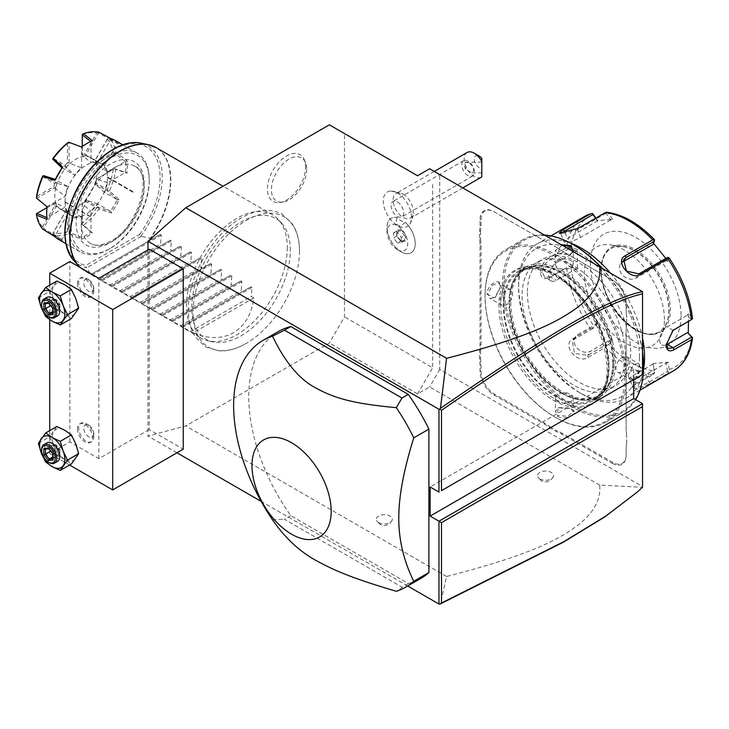 <?xml version="1.0" encoding="UTF-8"?>
<svg xmlns="http://www.w3.org/2000/svg" width="729" height="729" viewBox="0 0 729 729"><rect width="100%" height="100%" fill="white"/><g stroke="black" fill="none" stroke-linecap="round" stroke-linejoin="round"><path stroke-width="0.55" stroke-dasharray="3.65 2.73" d="M329.371 124.832L344.489 133.562L344.489 316.833L329.371 343.013L185.767 425.927L147.978 436.051L147.978 249.919M299.482 251.177A75.315 43.485 -60 0 1 244.434 344.416A75.315 43.485 -60 0 1 192.975 312.668A75.315 43.485 -60 0 1 245.336 220.96A75.315 43.485 -60 0 1 299.455 249.118A75.315 43.485 -60 0 1 299.482 251.177M305.633 167.005A27 15.591 120 0 0 304.376 159.87A27 15.591 120 0 0 283.08 158.348A27 15.591 120 0 0 267.452 189.048A27 15.591 120 0 0 279.726 202.553A27 15.591 120 0 0 305.633 167.005M407.693 585.998L261.182 501.415M176.992 452.809L147.978 436.051M149.235 249.19L149.235 429.563L183.243 449.201M278.268 331.595A142.519 82.286 -120 0 0 290.78 515.64L408.276 583.482A142.519 82.286 -120 0 0 420.788 578.443M429.645 168.754L439.724 174.577L439.724 369.485L642.531 486.58L642.459 487.282L599.657 485.104C601.042 498.928 594.29 511.913 579.4 524.06C561.658 537.391 537.191 553.211 446.558 576.493L440.471 603.867M446.558 576.493L185.767 425.927M599.657 485.104L429.645 386.944L417.553 393.924L329.371 343.013M378.624 522.584A8.019 4.629 0 0 0 386.416 523.768A8.019 4.629 0 0 0 392.065 520.442A8.019 4.629 0 0 0 389.96 516.032A8.019 4.629 0 0 0 380.328 515.285A8.019 4.629 0 0 0 376.519 520.442A8.019 4.629 0 0 0 378.624 522.584M539.861 478.944A8.019 4.629 0 0 0 547.661 480.138A8.019 4.629 0 0 0 553.302 476.812A8.019 4.629 0 0 0 551.206 472.401A8.019 4.629 0 0 0 541.574 471.645A8.019 4.629 0 0 0 537.765 476.812A8.019 4.629 0 0 0 539.861 478.944M417.553 393.924L432.661 367.744L344.489 316.833M417.553 175.744L344.489 133.562M432.661 184.464L432.661 367.744M397.396 249.664L397.396 249.664A14.644 8.456 60 0 1 387.035 231.731A14.644 8.456 60 0 1 397.396 225.744A14.644 8.456 60 0 1 407.748 243.686A14.644 8.456 60 0 1 397.396 249.664L401.15 251.833A19.956 11.518 60 0 1 387.035 227.393A19.956 11.518 60 0 1 391.172 218.263A19.956 11.518 60 0 1 396.941 217.561L397.004 217.552A16.922 9.769 60 0 0 401.169 220.832A16.922 9.769 60 0 0 405.342 222.372L405.351 222.409C401.788 225.434 399.273 226.309 397.797 225.051C396.047 224.395 395.765 221.898 396.941 217.561M397.396 192.921A19.938 11.509 60 0 1 409.707 224.222A19.938 11.509 60 0 1 397.396 225.471A19.938 11.509 60 0 1 383.755 205.405A19.938 11.509 60 0 1 390.534 191.016A19.938 11.509 60 0 1 397.396 192.921M439.724 369.485L429.645 386.944M633.711 379.672L633.711 369.485L642.531 374.578L642.531 293.149M642.531 292.402L642.531 291.664L439.724 174.577M642.531 486.58L642.531 403.666M626.156 448.882L626.156 449.456A36.696 21.187 60 0 1 626.658 443.87L626.658 443.232A37.407 21.597 -120 0 0 626.156 448.882L626.156 454.723A18.881 10.899 60 0 1 612.797 462.432L612.296 463.307L561.886 434.202A36.696 21.187 60 0 0 556.792 431.841L549.384 427.568A36.696 21.187 60 0 0 544.299 424.05L493.888 394.945A19.592 11.318 -120 0 1 480.028 370.943L480.028 365.092A36.696 21.187 60 0 0 479.527 358.932L479.527 350.376A36.696 21.187 60 0 0 480.028 344.79L480.028 245.819A36.696 21.187 60 0 0 479.527 239.65L479.527 231.102A36.696 21.187 60 0 0 480.028 225.516L480.028 219.666A19.592 11.318 -120 0 1 493.888 211.665L544.299 240.77A36.696 21.187 60 0 0 549.384 243.131L556.792 247.404A36.696 21.187 60 0 0 561.886 250.922L612.797 280.319A18.881 10.899 60 0 1 626.156 303.446L626.156 309.296A37.407 21.597 -120 0 0 626.658 315.52L626.658 316.049A36.696 21.187 60 0 1 626.156 309.88L626.156 304.029A19.592 11.318 -120 0 0 612.296 280.027L562.387 251.213A37.407 21.597 -120 0 1 557.248 247.669L556.792 247.404M612.296 463.307A19.592 11.318 -120 0 0 626.156 455.306L626.156 449.456M626.658 443.87L626.658 435.322A36.696 21.187 60 0 1 626.156 429.153L626.156 330.182A36.696 21.187 60 0 1 626.658 324.596L626.658 316.049M633.711 369.485L430.146 487.018M636.709 492.604L642.459 487.282M612.797 462.432L562.387 433.327A37.407 21.597 -120 0 0 557.248 430.948L556.792 431.841M626.658 443.232L626.658 435.322M626.658 324.596L626.658 323.958A37.407 21.597 -120 0 0 626.156 329.599L626.156 428.57A37.407 21.597 -120 0 0 626.658 434.794M626.156 428.57L626.156 429.153M626.156 329.599L626.156 330.182M626.658 323.958L626.658 315.52M626.156 309.296L626.156 309.88M626.156 303.446L626.156 304.029L626.156 303.446M557.248 247.669L549.384 243.131M479.527 231.102L480.529 231.157A37.407 21.597 -120 0 0 481.04 225.516L481.04 219.666A18.881 10.899 60 0 1 494.39 211.957L544.8 241.062A37.407 21.597 -120 0 0 549.939 243.45M480.529 231.157L480.529 239.595L479.527 239.65M479.527 350.376L480.529 350.43A37.407 21.597 -120 0 0 481.04 344.79L481.04 245.819A37.407 21.597 -120 0 0 480.529 239.595M480.529 350.43L480.529 358.868L479.527 358.932M549.384 427.568L549.939 426.729A37.407 21.597 -120 0 0 544.8 423.175L494.39 394.07A18.881 10.899 60 0 1 481.04 370.943L481.04 365.092A37.407 21.597 -120 0 0 480.529 358.868M549.939 426.729L557.248 430.948M561.157 393.049A73.757 42.583 -120 0 0 598.026 396.704A73.757 42.583 -120 0 0 609.335 337.609A73.757 42.583 -120 0 0 561.157 272.61A73.757 42.583 -120 0 0 524.279 268.965A73.757 42.583 -120 0 0 512.97 328.059A73.757 42.583 -120 0 0 561.157 393.049M612.797 362.65A73.037 42.173 -120 0 0 580.922 289.149A73.037 42.173 -120 0 0 524.634 269.575A73.037 42.173 -120 0 0 509.507 303.018A73.037 42.173 -120 0 0 541.392 376.519A73.037 42.173 -120 0 0 597.671 396.084A73.037 42.173 -120 0 0 612.797 362.65M510.765 302.289A73.037 42.173 -120 0 0 542.649 375.79A73.037 42.173 -120 0 0 598.937 395.364A73.037 42.173 -120 0 0 614.064 361.921A73.037 42.173 -120 0 0 582.179 288.42A73.037 42.173 -120 0 0 525.891 268.855A73.037 42.173 -120 0 0 510.765 302.289M524.998 267.306A74.823 43.202 -120 0 1 562.414 271.015A74.823 43.202 60 0 1 611.294 336.944A74.823 43.202 60 0 1 599.821 396.904A74.823 43.202 60 0 1 562.414 393.195A74.823 43.202 -120 0 1 513.535 327.266A74.823 43.202 -120 0 1 524.998 267.306L518.702 270.942A74.823 43.202 60 0 1 556.118 274.651L556.118 274.651A74.823 43.202 60 0 1 609.025 366.286A74.823 43.202 60 0 1 593.524 400.54A74.823 43.202 60 0 1 556.118 396.831A74.823 43.202 60 0 1 507.238 330.902A74.823 43.202 60 0 1 518.702 270.942M554.851 273.922L556.118 274.651L554.86 273.922A76.6 44.223 60 0 1 554.86 273.922A76.6 44.223 60 0 1 609.025 367.744A76.6 44.223 60 0 1 554.851 399.018A76.6 44.223 60 0 1 500.686 305.196A76.6 44.223 60 0 1 554.851 273.922M624.644 376.756A98.697 56.98 60 0 1 554.851 417.052A98.697 56.98 60 0 1 485.067 296.174L485.067 296.174A98.697 56.98 60 0 1 554.851 255.888A98.697 56.98 60 0 1 624.644 376.756M626.156 376.756A99.764 57.6 60 0 1 605.489 422.428A99.764 57.6 60 0 1 555.607 417.489A99.764 57.6 60 0 1 485.067 295.309L485.067 296.174L485.067 295.309A99.764 57.6 60 0 1 505.726 249.637A99.764 57.6 60 0 1 582.608 276.364A99.764 57.6 60 0 1 626.156 376.756M486.954 294.215L494.745 297.979L500.559 286.36C501.324 276.127 486.926 284.438 486.954 294.215L487.965 294.215L489.979 298.389L495.191 297.66L500.559 286.944L498.882 282.961L492.139 285.413L487.965 294.215M633.711 379.873L628.043 375.672L633.865 364.053L641.648 367.817L636.326 378.16M635.606 399.674A99.764 57.6 60 0 1 622.876 412.395A99.764 57.6 60 0 1 546.003 385.668A99.764 57.6 60 0 1 502.454 285.267A99.764 57.6 60 0 1 523.112 239.595A99.764 57.6 60 0 1 544.417 235.02M557.503 416.396C565.968 421.316 580.339 412.997 571.108 408.541L558.132 407.775L557.503 416.396L558.004 415.521L567.718 416.314L573.213 411.694L570.607 408.249L558.633 407.538L555.398 411.694L558.004 415.521M601.571 268.017A99.764 57.6 60 0 1 642.531 352.426M628.043 375.672L633.41 364.372L638.631 363.643L640.636 367.817L636.472 376.62L629.719 379.071L628.043 375.663M573.413 251.76L570.47 254.257L557.503 253.492L561.029 244.616M643.534 365.849A98.697 56.98 60 0 1 573.75 406.144A98.697 56.98 60 0 1 503.967 285.267A98.697 56.98 60 0 1 573.75 244.98M602.163 268.363A98.697 56.98 60 0 1 642.531 351.624M625.4 355.378A73.037 42.173 -120 0 0 593.515 281.877A73.037 42.173 -120 0 0 537.227 262.303A73.037 42.173 -120 0 0 522.101 295.746A73.037 42.173 -120 0 0 553.985 369.248A73.037 42.173 -120 0 0 610.273 388.812A73.037 42.173 -120 0 0 625.4 355.378M527.395 292.684A73.037 42.173 -120 0 0 559.28 366.195A73.037 42.173 -120 0 0 615.558 385.759A73.037 42.173 -120 0 0 630.685 352.326A73.037 42.173 -120 0 0 598.81 278.815A73.037 42.173 -120 0 0 542.522 259.251A73.037 42.173 -120 0 0 527.395 292.684M639.506 357.41A85.512 49.372 60 0 1 579.045 392.32A85.512 49.372 60 0 1 518.574 287.6L518.574 287.6A85.512 49.372 60 0 1 579.045 252.69A85.512 49.372 60 0 1 639.506 357.41M643.47 370.159A89.075 51.431 60 0 1 626.093 398.189A89.075 51.431 60 0 1 581.56 393.778A89.075 51.431 60 0 1 518.574 284.684L518.574 287.6L518.574 284.684A89.075 51.431 60 0 1 537.027 243.914A89.075 51.431 60 0 1 569.996 242.885M584.53 216.486A89.075 51.431 -120 0 0 566.688 247.559L549.411 257.528C544.044 260.964 540.991 265.848 540.244 272.181C540.982 278.113 544.044 279.936 549.411 277.631L566.688 267.661A89.075 51.431 -120 0 0 590.335 328.615L573.067 338.593C561.139 344.753 577.414 364.874 588.139 357.347L605.416 347.378A89.075 51.431 -120 0 0 652.719 374.688L635.442 384.657L631.97 387.673L637.456 389.177L650.523 383.308L667.8 373.339A89.075 51.431 -120 0 0 673.605 370.76M692.012 337.09A86.432 49.9 60 0 1 669.204 369.53L667.8 373.339M666.224 344.288L672.594 330.674M610.519 273.193A89.075 51.431 60 0 1 642.531 338.001M566.688 247.559L570.989 247.35A86.432 49.9 60 0 1 593.798 214.909M590.335 328.615L592.686 327.959L593.798 325.991A86.432 49.9 60 0 1 570.989 267.215L577.423 269.375L577.423 249.5L576.384 251.314L568.848 248.789L568.784 247.587M568.848 248.789L550.413 259.433C545.638 262.467 542.923 266.714 542.258 272.181L544.773 277.239L550.413 276.883L566.688 267.661M570.989 267.215L568.784 266.358M652.719 374.688L654.569 373.075L654.305 370.861A86.432 49.9 60 0 1 608.697 344.525L612.588 340.142L597.68 321.598L597.552 323.321L592.996 328.469L592.686 327.959M592.996 328.469L574.552 339.113L572.32 341.163L574.534 353.41L587.647 355.406L606.081 344.762L606.765 345.473L605.416 347.378M608.697 344.525L606.765 345.473M669.204 369.53L668.019 362.204L653.111 363.534L654.569 373.075M654.378 372.637L635.934 383.281L632.863 385.969L632.708 387.063L638.95 386.935L649.029 382.114L667.463 371.471L668.648 371.817M668.019 362.204L646.049 374.442A10.689 2.26 -21.2 0 1 635.724 378.652A10.689 2.26 -21.2 0 1 629.537 378.889L632.708 387.063M667.463 371.471L666.069 362.887M681.077 315.958A64.134 37.024 60 0 1 635.724 342.147A64.134 37.024 60 0 1 590.381 263.597A64.134 37.024 60 0 1 635.724 237.417A64.134 37.024 60 0 1 681.077 315.958M597.68 321.598L593.798 325.991M653.111 363.534L654.305 370.861M666.26 344.808A10.689 6.169 -60 0 1 661.877 344.853A10.689 6.169 -60 0 1 660.237 336.288A10.689 6.169 -60 0 1 667.217 326.865L687.237 315.311L691.611 319.666M668.648 257.437L669.204 258.44A86.432 49.9 60 0 1 692.012 317.215L692.55 319.038M692.012 317.215L688.276 313.506L687.237 315.311M606.492 212.23L608.697 213.579A86.432 49.9 60 0 1 654.305 239.905L654.569 239.923M595.912 218.053L597.68 220.677L612.588 219.347L610.638 220.03L606.081 213.269L606.765 212.33M606.081 213.269L577.568 229.726L561.075 233.854L561.038 233.244M597.68 220.677L567.454 238.574A10.689 2.26 158.8 0 0 564.036 241.855L560.865 233.681M595.566 218.253L597.552 221.197M577.423 249.5L570.989 247.35M688.276 313.506L688.449 321.489M665.814 258.385L668.019 261.283L669.204 258.44M654.305 239.905L653.111 242.739L653.512 243.204M612.588 219.347L608.697 213.579M576.384 251.314L556.364 262.868A10.689 6.169 120 0 0 549.384 272.291A10.689 6.169 120 0 0 551.024 280.856A10.689 6.169 120 0 0 556.364 280.328L576.384 268.764L568.848 266.24M577.423 269.375L576.384 268.764M668.876 309.916A48.096 27.775 60 0 1 666.634 322.637A48.096 27.775 60 0 1 658.916 331.932A48.096 27.775 60 0 1 621.846 319.047A48.096 27.775 60 0 1 600.851 270.641A48.096 27.775 60 0 1 610.811 248.625A48.096 27.775 60 0 1 622.73 246.584A48.096 27.775 60 0 1 668.876 309.916M664.447 319.448A56.652 32.705 -120 0 0 610.1 244.862A56.652 32.705 -120 0 0 584.33 273.193A56.652 32.705 -120 0 0 617.126 337.618A56.652 32.705 -120 0 0 661.814 334.438A56.652 32.705 -120 0 0 664.447 319.448M668.019 261.283L666.069 260.754L667.463 257.428M666.069 260.754L635.97 278.132A10.689 8.429 -144.9 0 1 623.131 275.708A10.689 8.429 -144.9 0 1 620.68 263.843A10.689 8.429 -144.9 0 1 622.684 261.957M653.111 242.739L652.974 244.47M610.638 220.03L580.548 237.399A10.689 2.26 158.8 0 1 570.224 241.618A10.689 2.26 158.8 0 1 564.036 241.855M597.552 323.321L577.532 334.884A10.689 8.429 35.1 0 0 575.336 336.88A10.689 8.429 35.1 0 0 577.778 348.744A10.689 8.429 35.1 0 0 590.627 351.168L610.638 339.614L606.081 344.762M612.588 340.142L610.638 339.614M652.974 364.053L632.963 375.608A10.689 2.26 -21.2 0 0 629.537 378.889M626.703 356.754A8.903 5.139 120 0 1 628.544 360.837A8.903 5.139 -60 0 1 624.662 369.794A8.903 5.139 -60 0 1 617.791 372.182A8.903 5.139 -60 0 1 615.95 368.109A8.903 5.139 120 0 1 619.841 359.142A8.903 5.139 120 0 1 626.703 356.754L638.631 363.643M573.003 251.523L569.969 254.485L558.013 253.783L555.398 250.329L562.378 245.391M557.503 253.492L558.013 253.783L557.503 253.482M555.398 264.108A8.903 5.139 180 0 0 558.004 267.743A8.903 5.139 0 0 0 567.709 268.855A8.903 5.139 0 0 0 573.213 264.108A8.903 5.139 0 0 0 570.597 260.472A8.903 5.139 180 0 0 560.893 259.351A8.903 5.139 180 0 0 555.398 264.108L555.398 250.329M501.907 305.278A8.903 5.139 120 0 1 500.058 301.195A8.903 5.139 -60 0 1 503.949 292.229A8.903 5.139 -60 0 1 510.81 289.85A8.903 5.139 -60 0 1 512.651 293.924A8.903 5.139 120 0 1 508.769 302.89A8.903 5.139 120 0 1 501.907 305.278L489.979 298.389M573.213 397.925A8.903 5.139 180 0 0 570.597 394.289A8.903 5.139 0 0 0 560.893 393.177A8.903 5.139 0 0 0 555.398 397.925A8.903 5.139 0 0 0 558.004 401.561A8.903 5.139 180 0 0 567.709 402.672A8.903 5.139 180 0 0 573.213 397.925L573.213 411.694M401.15 251.833A19.956 11.518 -120 0 0 411.12 252.817A19.956 11.518 -120 0 0 405.351 222.409M403.201 194.206A14.252 8.229 60 0 1 404.467 195.035A14.252 8.229 60 0 1 413.197 210.152A14.252 8.229 60 0 1 410.327 218.19A14.252 8.229 60 0 1 403.201 217.479A14.252 8.229 -120 0 1 393.888 204.922A14.252 8.229 -120 0 1 396.075 193.504A14.252 8.229 -120 0 1 403.201 194.206M405.342 222.372A19.956 11.518 60 0 1 411.147 252.799A19.956 11.518 60 0 1 391.2 241.281A19.956 11.518 60 0 1 391.2 218.244A19.956 11.518 60 0 1 397.004 217.552M405.606 241.035L401.169 241.436L396.74 235.923L396.74 230.009L396.74 231.038L400.613 230.692L404.477 235.503L404.477 240.661L400.613 241.007L396.74 236.196L396.74 230.009L401.169 229.617L400.613 230.692L397.396 232.551L401.26 237.362L405.606 235.13L405.606 241.035L400.804 240.944M396.74 235.923L393.523 238.055L393.523 232.888L397.396 232.551M401.169 241.436L400.613 241.007L401.169 241.436L400.613 241.007L397.396 242.866L393.523 238.055M401.26 237.362L401.26 242.52L397.396 242.866M393.523 232.888L396.74 231.038M401.26 242.52L404.477 240.661M467.107 152.489A14.252 8.229 -120 0 0 464.929 163.907A14.252 8.229 -120 0 0 474.233 176.473A14.252 8.229 -120 0 0 481.359 177.174M481.796 158.339L481.796 168.417A7.126 4.11 60 0 1 474.406 160.617A7.126 4.11 60 0 1 479.272 156.106M481.796 168.417L481.796 176.892M481.796 170.577L481.796 162.148L481.796 170.577M469.531 163.187C472.447 165.638 473.832 168.098 473.704 170.577L472.091 172.837L465.758 169.702C464.045 166.157 464.045 163.651 465.758 162.166L469.531 163.187M481.796 162.148L465.758 162.148L465.758 169.702M468.082 175.662A8.903 5.139 60 0 1 462.259 167.807A8.903 5.139 60 0 1 463.626 160.672A8.903 5.139 60 0 1 468.082 161.109A8.903 5.139 60 0 1 473.896 168.964A8.903 5.139 60 0 1 472.529 176.099A8.903 5.139 60 0 1 468.082 175.662M397.396 201.924A8.903 5.139 60 0 1 403.21 209.77A8.903 5.139 60 0 1 401.843 216.905A8.903 5.139 60 0 1 397.396 216.467A8.903 5.139 60 0 1 391.573 208.622A8.903 5.139 60 0 1 392.94 201.477A8.903 5.139 60 0 1 397.396 201.924M69.592 465.029L49.718 453.566L69.875 441.929L98.843 458.65L149.235 429.563M98.843 458.65L98.843 278.287M69.875 441.929L69.875 261.556M77.429 283.381A10.689 6.169 -120 0 0 82.095 294.133A10.689 6.169 -120 0 0 90.332 296.995A10.689 6.169 -120 0 0 92.547 292.101A10.689 6.169 -120 0 0 87.881 281.348A10.689 6.169 -120 0 0 79.643 278.487A10.689 6.169 -120 0 0 77.429 283.381M77.429 428.834A10.689 6.169 -120 0 0 82.095 439.587A10.689 6.169 -120 0 0 90.332 442.457A10.689 6.169 -120 0 0 92.547 437.564A10.689 6.169 -120 0 0 87.881 426.802A10.689 6.169 -120 0 0 79.643 423.941A10.689 6.169 -120 0 0 77.429 428.834M49.718 453.566L49.718 430.62M49.718 319.63L49.718 285.157M75.743 298.407A17.815 10.288 -120 0 0 64.835 284.829A17.815 10.288 -120 0 0 53.928 285.804A17.815 10.288 -120 0 0 53.928 300.348A17.815 10.288 -120 0 0 64.835 313.926A17.815 10.288 -120 0 0 75.743 312.951A17.815 10.288 -120 0 0 75.743 298.407M75.743 443.861A17.815 10.288 -120 0 0 64.835 430.292A17.815 10.288 -120 0 0 53.928 431.267A17.815 10.288 -120 0 0 53.928 445.811A17.815 10.288 -120 0 0 64.835 459.379A17.815 10.288 -120 0 0 75.743 458.404A17.815 10.288 -120 0 0 75.743 443.861M56.853 281.039L49.581 291.39L53.928 300.348L56.853 310.135L64.835 313.926L71.396 318.527M45.672 316.586L56.853 310.135M38.4 297.842L49.581 291.39M57.582 315.903A10.689 6.169 60 0 1 49.344 313.042A10.689 6.169 60 0 1 44.679 302.289A10.689 6.169 60 0 1 46.893 297.396M49.217 317.124A10.689 6.169 60 0 1 41.653 304.029M53.099 314.609L53.099 308.039L49.235 303.228L45.362 303.638M53.099 308.422L59.887 304.121L56.015 299.309L59.887 304.121L57.527 303.592L56.015 299.309L49.235 303.228L48.46 302.644L49.235 303.228M45.052 303.665L52.151 299.655L57.527 303.592L59.887 309.278L52.78 313.224M59.887 304.121L59.887 309.278L56.015 309.625L52.78 311.493M56.015 299.309L52.151 299.655L52.151 304.813L56.015 309.625L57.527 303.592L50.638 305.688M56.853 426.501L49.581 436.844L53.928 445.811L56.853 455.589L64.835 459.379L71.396 463.99M45.672 462.04L56.853 455.589M38.4 443.296L49.581 436.844M57.582 461.366A10.689 6.169 60 0 1 49.344 458.505A10.689 6.169 60 0 1 44.679 447.743A10.689 6.169 60 0 1 46.893 442.849M49.217 462.578A10.689 6.169 60 0 1 41.653 449.492M53.099 460.063L53.099 453.493L49.235 448.69L45.362 449.1M53.099 453.875L59.824 449.492L56.015 444.772L59.887 449.583L57.527 449.055L56.015 444.772L49.235 448.69L48.46 448.098L49.235 448.69M45.052 449.128L52.151 445.118L57.527 449.055L59.887 454.732L52.78 458.678M59.887 449.583L59.887 454.732L56.015 455.078L52.78 456.955M56.015 444.772L52.151 445.118L52.151 450.267L56.015 455.078L57.527 449.055L50.638 451.142M93.804 291.381A10.689 6.169 -120 0 0 86.25 278.287A10.689 6.169 -120 0 0 80.91 277.758A10.689 6.169 -120 0 0 78.696 282.652A10.689 6.169 60 0 0 83.361 293.404A10.689 6.169 60 0 0 91.599 296.275A10.689 6.169 60 0 0 93.804 291.381L93.804 288.465A7.126 4.11 60 0 1 88.774 291.381A7.126 4.11 60 0 1 83.735 282.652A7.126 4.11 -120 0 1 88.774 279.745A7.126 4.11 -120 0 1 93.804 288.465M93.804 436.835A10.689 6.169 -120 0 0 86.25 423.74A10.689 6.169 -120 0 0 80.91 423.212A10.689 6.169 -120 0 0 78.696 428.105A10.689 6.169 60 0 0 83.361 438.867A10.689 6.169 60 0 0 91.599 441.728A10.689 6.169 60 0 0 93.804 436.835L93.804 433.928A7.126 4.11 60 0 1 88.774 436.835A7.126 4.11 60 0 1 83.735 428.105A7.126 4.11 -120 0 1 88.774 425.198A7.126 4.11 -120 0 1 93.804 433.928M408.276 583.482L396.321 591.301M290.78 515.64L284.483 519.285L401.971 587.118M272.5 519.823L284.483 519.285M290.333 250.484A69.692 40.232 120 0 0 281.868 223.484A69.692 40.232 120 0 0 226.61 232.87A69.692 40.232 120 0 0 191.773 307.383A69.692 40.232 120 0 0 213.442 342.001A69.692 40.232 120 0 0 264.153 315.857A69.692 40.232 120 0 0 290.333 250.484M287.299 247.45A71.26 41.143 -60 0 1 260.535 314.29A71.26 41.143 -60 0 1 208.676 341.035A71.26 41.143 -60 0 1 201.277 338.256A71.26 41.143 -60 0 1 186.524 305.633A71.26 41.143 -60 0 1 217.625 233.918A71.26 41.143 -60 0 1 272.537 214.827A71.26 41.143 -60 0 1 278.642 219.848A71.26 41.143 -60 0 1 287.299 247.45M253.792 297.924L193.322 332.834C223.94 345.892 249.792 330.975 253.792 297.924L251.277 296.475L251.961 287.408L250.894 286.789L242.702 291.518L241.199 290.652L241.891 281.585L240.816 280.975L232.624 285.704L231.12 284.839L231.813 275.772L230.738 275.152L222.545 279.89L221.042 279.016L221.734 269.958L220.659 269.338L212.467 274.068L210.963 273.202L211.656 264.135L210.59 263.515L202.389 268.254L200.885 267.379L201.578 258.321L200.511 257.702L192.31 262.431L190.807 261.565L191.499 252.498L190.433 251.879L182.232 256.617L180.728 255.742L181.421 246.684L180.355 246.065L172.162 250.794L170.65 249.929L171.342 240.862L170.276 240.242L162.084 244.98L160.571 244.106L161.264 235.048L160.198 234.428L152.006 239.158L150.657 238.383A71.26 41.143 120 0 0 170.814 180.2A71.26 41.143 120 0 0 156.061 147.577M80.117 267.47A71.26 41.143 120 0 0 84.801 271.006A71.26 41.143 120 0 0 90.196 273.293L91.535 274.068L90.843 274.469L160.198 234.428L90.843 274.469L100.11 279.016L160.571 244.106M100.11 279.016L101.613 279.89L100.921 280.282L170.276 240.242L100.921 280.282L110.188 284.839L170.65 249.929M110.188 284.839L111.692 285.704L110.999 286.105L180.355 246.065L110.999 286.105L120.267 290.652L180.728 255.742M120.267 290.652L121.77 291.518L121.078 291.919L190.433 251.879L121.078 291.919L130.345 296.475L190.807 261.565M130.345 296.475L131.849 297.341L131.156 297.742L200.511 257.702L131.156 297.742L140.424 302.289L200.885 267.379M140.424 302.289L141.927 303.155L141.235 303.556L210.59 263.515L141.235 303.556L150.502 308.112L210.963 273.202M150.502 308.112L152.006 308.978L151.313 309.378L220.659 269.338L151.313 309.378L160.571 313.926L221.042 279.016M160.571 313.926L162.084 314.791L161.391 315.192L230.738 275.152L161.391 315.192L170.65 319.749L231.12 284.839M170.65 319.749L172.162 320.614L171.47 321.015L240.816 280.975L171.47 321.015L180.728 325.562L241.199 290.652M180.728 325.562L182.232 326.428L181.548 326.829L250.894 286.789L181.548 326.829L190.807 331.385L251.277 296.475M193.322 332.834L190.807 331.385M73.374 260.071A68.745 39.694 120 0 0 86.405 267.589L85.849 265.429L139.567 234.419L141.289 236.333L150.657 238.383M90.196 273.293L86.405 267.589M91.535 274.068L152.006 239.158M112.703 241.199A44.533 25.715 120 0 0 141.8 201.951A44.533 25.715 120 0 0 134.974 166.267A44.533 25.715 120 0 0 112.703 168.472A44.533 25.715 120 0 0 83.607 207.71A44.533 25.715 120 0 0 90.432 243.404A44.533 25.715 120 0 0 112.703 241.199M149.235 180.828A55.222 31.885 -60 0 1 110.188 248.471A55.222 31.885 -60 0 1 71.132 225.926A55.222 31.885 -60 0 1 110.188 158.284A55.222 31.885 -60 0 1 149.235 180.828L149.235 179.38A57.008 32.914 -60 0 1 108.922 249.2A57.008 32.914 -60 0 1 80.418 252.024A57.008 32.914 -60 0 1 68.617 225.926A57.008 32.914 -60 0 1 93.494 168.554A57.008 32.914 -60 0 1 137.426 153.281A57.008 32.914 -60 0 1 149.235 179.38M58.502 239.367A57.008 32.914 120 0 0 62.612 241.135L53.372 235.294A57.008 32.914 120 0 0 68.79 233.763L81.566 239.258A57.008 32.914 120 0 0 92.446 232.979L83.562 225.234A57.008 32.914 120 0 0 98.971 208.968L111.4 212.968A57.008 32.914 120 0 0 119.091 199.637L109.414 190.87A57.008 32.914 120 0 0 115.802 169.392L126.946 173.22A57.008 32.914 -60 0 0 127.32 166.722A57.008 32.914 -60 0 0 126.946 160.653L115.802 152.334A57.008 32.914 120 0 0 109.414 138.228L119.1 143.294A57.008 32.914 120 0 0 115.51 140.624M47.066 219.338L46.993 217.771A55.942 32.295 -60 0 1 46.692 212.394M46.984 206.708A55.942 32.295 -60 0 1 46.993 206.681L65.1 196.338A30.645 17.687 -60 0 1 67.97 186.688L55.094 179.416M92.446 232.979L91.052 232.123A55.942 32.295 -60 0 1 81.448 237.663L81.566 239.258M86.25 143.886A55.942 32.295 -60 0 1 91.052 141.453L90.952 162.421A30.645 17.687 -60 0 1 97.877 161.738L110.617 139.512L117.405 143.431L104.529 165.574A30.645 17.687 -60 0 1 107.4 171.916L125.516 161.346A55.942 32.295 -60 0 1 125.516 172.436L107.4 182.779A30.645 17.687 -60 0 1 104.529 192.438L117.405 199.71L110.617 211.474L97.877 203.956A30.645 17.687 -60 0 1 90.952 211.264L91.052 232.123M81.548 167.852L81.548 147.039L69.082 142.355L69.082 163.041L81.548 167.852A30.645 17.687 -60 0 0 74.622 175.16L61.883 167.652M46.993 206.681L36.787 198.297L54.702 187.954L53.8 186.597L36.578 196.529M81.448 237.663L81.548 216.695A30.645 17.687 -60 0 1 74.622 217.379L61.883 239.604L55.094 235.686L67.97 213.542A30.645 17.687 -60 0 1 65.1 207.2L46.993 217.771M65.091 201.632A29.925 17.277 -60 0 1 78.213 171.597A29.925 17.277 -60 0 1 101.213 163.642A29.925 17.277 -60 0 1 107.409 177.193L107.409 177.484A29.925 17.277 -60 0 1 94.287 207.519A29.925 17.277 -60 0 1 71.287 215.474A29.925 17.277 -60 0 1 65.091 201.924L64.835 201.778M83.562 225.234L82.231 224.532L82.231 203.847L90.952 211.264M90.952 232.086L82.231 224.532M96.747 207.801A55.222 31.885 -60 0 1 82.368 222.974L82.368 203.09A31.666 18.289 120 0 0 84.573 200.767L96.747 207.801L98.26 207.592L98.971 208.968M82.268 224.468L82.368 222.974M110.617 211.474L111.4 212.968M97.877 203.956L85.831 200.047L98.497 207.364L110.626 211.319M119.091 199.637L117.405 199.71M109.414 190.87L107.792 191.262L95.125 183.954L104.529 192.438M117.278 199.792L107.792 191.262M113.241 169.493A55.222 31.885 -60 0 1 107.291 189.531L95.116 182.496A31.666 18.289 120 0 0 96.028 179.434L114.489 168.654L115.802 169.392M107.865 190.943L107.291 189.531M125.516 172.436L126.946 173.22M107.4 182.779L96.62 178.933L114.526 168.59L125.424 172.372M126.946 160.653L125.516 161.346M115.802 152.334L96.62 163.752L107.4 171.916M125.424 161.51L114.526 153.409M107.291 139.111A55.222 31.885 -60 0 1 113.241 152.27L96.028 162.212A31.666 18.289 120 0 0 95.836 161.71A31.666 18.289 120 0 0 95.116 160.198L107.291 139.111L107.865 138.319L109.414 138.228M114.489 152.962L113.241 152.27M117.405 143.431L119.1 143.294M104.529 165.574L95.125 160.462L107.792 138.519L117.278 143.495M111.4 138.856L110.617 139.512M98.971 132.195L85.831 155.095L97.877 161.738M110.626 139.658L98.497 133.152M82.368 134.446A55.222 31.885 -60 0 1 96.747 133.024L84.573 154.111A31.666 18.289 120 0 0 82.368 154.329L82.268 134.355M98.26 132.769L96.747 133.024M91.052 141.453L92.446 140.733M54.702 187.954L65.1 196.338M55.495 188.191A30.645 17.687 -60 0 1 56.971 183.234L67.97 186.688M43.521 175.625L56.971 183.234M42.537 176.5L54.711 183.526L56.188 182.933M54.711 183.526A31.666 18.289 120 0 0 53.8 186.597M52.816 159.523L65.482 166.841L74.622 175.16M66.139 167.36A30.645 17.687 -60 0 1 69.692 163.606M67.451 143.057L67.451 162.941L69.082 163.041M67.451 162.941A31.666 18.289 120 0 0 65.255 165.255L53.08 158.229M65.482 166.841L65.255 165.255M82.231 146.447L82.231 155.45L90.952 162.421M82.65 156.124A30.645 17.687 -60 0 1 86.213 155.778M84.573 154.111L85.831 155.095M82.231 155.45L82.368 154.329M95.371 161.063A30.645 17.687 -60 0 1 96.41 163.132A30.645 17.687 -60 0 1 96.848 164.326M96.028 162.212L96.62 163.752M96.848 179.288A30.645 17.687 -60 0 1 95.371 184.246M95.116 182.496L95.125 183.954M96.62 178.933L96.028 179.434M86.213 200.12A30.645 17.687 -60 0 1 82.65 203.874M82.368 203.09L82.231 203.847M85.831 200.047L84.573 200.767M42.537 226.919A55.222 31.885 -60 0 1 36.578 213.761L53.8 203.819A31.666 18.289 120 0 0 54.711 205.833L42.537 226.919L42.929 229.261M55.094 235.686L54.921 236.697M67.97 213.542L56.188 206.425L43.521 228.368L55.222 235.622M62.612 241.135L61.883 239.604M53.372 235.294L52.679 233.9L65.482 211.793L74.622 217.379M61.874 239.458L52.816 233.736M67.451 231.585A55.222 31.885 -60 0 1 53.08 233.007L65.255 211.92A31.666 18.289 120 0 0 66.922 211.784A31.666 18.289 120 0 0 67.451 211.702L67.451 231.585L68.672 232.314L68.79 233.763M52.679 233.9L53.08 233.007M81.548 216.695L69.082 211.437L69.082 232.123L81.548 237.517M69.692 211.355A30.645 17.687 -60 0 1 68.444 211.574A30.645 17.687 -60 0 1 66.139 211.711M69.082 211.437L67.451 211.702M56.971 206.416A30.645 17.687 -60 0 1 55.495 203.163L65.1 207.2M46.902 207.637L55.495 203.163M53.8 203.819L54.702 203.136M56.188 206.425L54.711 205.833M107.409 177.193L133.863 192.465A29.925 17.277 120 0 1 133.863 192.757L107.409 177.484M90.888 157.674A29.925 17.277 120 0 1 95.472 181.658A29.925 17.277 120 0 1 75.925 208.029A29.925 17.277 -60 0 1 60.954 209.515A29.925 17.277 -60 0 1 56.37 185.53A29.925 17.277 -60 0 1 75.925 159.159A29.925 17.277 120 0 1 90.888 157.674L101.213 163.642M65.091 201.924L91.544 217.196A29.925 17.277 -60 0 1 91.544 216.905M107.664 177.338L134.118 192.611M107.664 177.047L134.118 192.319M64.835 202.07L91.289 217.342M101.613 279.89L162.084 244.98M111.692 285.704L172.162 250.794M121.77 291.518L182.232 256.617M131.849 297.341L192.31 262.431M141.927 303.155L202.389 268.254M152.006 308.978L212.467 274.068M162.084 314.791L222.545 279.89M172.162 320.614L232.624 285.704M182.232 326.428L242.702 291.518M306.699 169.301A24.941 14.398 -60 0 1 282.77 202.143A24.941 14.398 -60 0 1 271.425 189.668A24.941 14.398 -60 0 1 285.859 161.309A24.941 14.398 -60 0 1 305.533 162.704A24.941 14.398 -60 0 1 306.699 169.301M562.387 433.327L561.886 434.202M544.8 241.062L544.299 240.77M494.39 211.957L493.888 211.665M481.04 219.666L480.028 219.666M481.04 225.516L480.028 225.516M481.04 245.819L480.028 245.819M481.04 344.79L480.028 344.79M481.04 365.092L480.028 365.092M481.04 370.943L480.028 370.943M494.39 394.07L493.888 394.945M544.8 423.175L544.299 424.05M553.593 400.321A77.32 44.642 -120 0 0 608.268 368.765A77.32 44.642 -120 0 0 553.593 274.068A77.32 44.642 -120 0 0 498.928 305.633A77.32 44.642 -120 0 0 553.593 400.321M556.118 395.965A73.757 42.583 -120 0 0 592.987 399.61A73.757 42.583 -120 0 0 604.295 340.516A73.757 42.583 -120 0 0 556.118 275.526A73.757 42.583 -120 0 0 519.239 271.871A73.757 42.583 -120 0 0 507.931 330.966A73.757 42.583 -120 0 0 556.118 395.965M666.215 344.89L666.215 343.751M549.411 257.528L550.413 259.433L556.364 262.868M540.244 272.181L542.258 272.181M549.411 277.631L550.413 276.883L556.364 280.328M573.067 338.593L574.552 339.113L577.532 334.884M588.139 357.347L587.647 355.406L590.627 351.168M635.442 384.657L635.934 383.281L632.963 375.608M650.523 383.308L649.029 382.114L646.049 374.442M673.177 330.31L667.217 326.865M578.061 228.35L577.568 229.726L580.548 237.399M601.088 269.776A48.989 28.285 60 0 1 635.724 249.774A48.989 28.285 60 0 1 670.37 309.779A48.989 28.285 60 0 1 635.724 329.781A48.989 28.285 60 0 1 601.088 269.776M669.113 309.779A48.096 27.775 60 0 1 659.144 331.795A48.096 27.775 60 0 1 622.083 318.91A48.096 27.775 60 0 1 601.088 270.505A48.096 27.775 60 0 1 611.048 248.489A48.096 27.775 60 0 1 648.117 261.374A48.096 27.775 60 0 1 669.113 309.779M635.97 278.132L638.95 273.894M565.175 232.688L567.454 238.574M641.648 367.817L640.636 367.817M401.169 229.617L405.606 235.13M89.94 273.065A71.196 41.106 -60 0 1 80.008 267.406L84.801 271.006L201.277 338.256M152.407 145.864A71.196 41.106 -60 0 1 150.265 238.237M140.87 236.141A68.745 39.694 120 0 0 140.879 143.148M141.289 236.333L86.633 267.88M139.567 234.419A67.032 38.701 120 0 0 148.197 148.069A67.032 38.701 120 0 0 77.21 189.057A67.032 38.701 120 0 0 85.849 265.429M110.188 164.107A48.096 27.775 120 0 0 76.171 223.01A48.096 27.775 120 0 0 110.188 242.648A48.096 27.775 120 0 0 144.196 183.744A48.096 27.775 120 0 0 110.188 164.107M161.264 235.048L91.918 275.088M171.342 240.862L101.996 280.902M181.421 246.684L112.075 286.725M191.499 252.498L122.144 292.539M201.578 258.321L132.222 298.352M211.656 264.135L142.301 304.175M221.734 269.958L152.379 309.989M231.813 275.772L162.458 315.812M241.891 281.585L172.536 321.626M251.961 287.408L182.614 327.449M524.279 268.965L519.239 271.871C528.434 266.632 540.125 267.917 554.332 275.699C599.666 298.526 624.516 386.807 592.987 399.61L598.026 396.704M598.937 395.364L597.671 396.084M599.821 396.904L593.524 400.54M609.025 366.286L609.025 367.744M555.607 417.489L554.851 417.052M605.489 422.428L622.876 412.395M523.112 239.595L505.726 249.637M610.273 388.812L615.558 385.759M537.227 262.303L542.522 259.251M581.56 393.778L579.045 392.32M639.998 390.17L626.093 398.189M673.04 330.319L672.174 330.975M550.924 235.886L537.027 243.914M631.97 387.673L632.863 385.969M668.129 348.462L661.877 344.853M559.225 233.116L561.075 233.854M551.024 280.856L544.773 277.239M658.916 331.932L659.144 331.795C640.509 345.564 599.639 303.027 601.343 270.14C601.525 259.478 604.76 252.261 611.048 248.489L610.811 248.625M622.73 246.584L610.1 244.862M666.634 322.637L661.814 334.438M620.68 263.843L623.696 259.551M575.336 336.88L572.32 341.163M633.865 364.053L633.41 364.372M617.791 372.182L629.719 379.071M570.47 254.257L569.969 254.485M573.213 264.108L573.213 250.329M510.81 289.85L498.882 282.961M558.132 407.775L558.633 407.538M555.398 397.925L555.398 411.694M525.891 268.855L524.634 269.575M387.035 231.731L387.035 227.393M409.707 224.222C412.514 219.912 413.68 215.219 413.197 210.152M390.534 191.016L402.627 193.832L404.467 195.035M401.059 241.053L396.968 235.95L396.977 230.601M434.284 171.443L396.075 193.504M462.787 187.9L410.327 218.19M472.091 172.837L481.796 172.837M472.529 176.099L401.843 216.905M463.626 160.672L392.94 201.477M392.065 520.442C388.967 525.418 384.967 526.73 380.046 524.379L376.519 520.442M553.302 476.812C550.204 481.778 546.203 483.09 541.292 480.748L537.765 476.812M79.643 278.487L80.91 277.758M90.332 296.995L91.599 296.275M86.25 278.287L88.774 279.745M79.643 423.941L80.91 423.212M90.332 442.457L91.599 441.728M86.25 423.74L88.774 425.198M299.455 249.118C299.172 239.376 296.894 231.102 292.63 224.304L282.232 214.235C270.805 208.212 257.856 209.068 243.404 216.805C213.989 231.904 187.736 276.419 188.392 309.971C188.383 320.605 190.67 329.581 195.254 336.898L205.614 346.949L219.529 350.913C227.557 351.214 235.859 349.045 244.434 344.416M213.442 342.001L208.676 341.035M281.868 223.484L278.642 219.848M272.537 214.827L223.01 186.232M134.974 166.267C153.281 172.91 138.619 227.293 110.926 241.017C97.95 247.769 92.291 244.561 90.432 243.404M122.764 144.816L137.426 153.281M65.756 243.55L80.418 252.024M70.431 142.857L72.062 143.458M37.908 199.217L39.248 200.329M96.41 163.132L95.836 161.71M66.922 211.784L68.444 211.574M71.287 215.474L60.954 209.515M108.922 249.2L110.188 248.471M279.726 202.553L282.77 202.143M304.376 159.87L305.533 162.704"/><path stroke-width="1.09" d="M147.978 249.919L147.978 241.253L185.767 207.738L329.371 124.832L417.553 175.744L429.645 168.754L642.531 291.664L642.531 293.896C606.984 301.678 548.964 336.406 441.482 410.29L441.482 490.653L642.531 374.578L642.531 293.896M147.978 241.253L438.967 409.251L439.724 409.133L440.471 408.295L446.558 358.313L185.767 207.738M633.711 379.672L633.711 398.581L642.531 403.666L438.967 521.199L438.967 604.049L407.693 585.998M261.182 501.415L176.992 452.809M438.967 409.251L438.967 492.102L430.146 487.018L430.146 516.105L441.482 522.647L441.482 603.011L564.1 541.501L605.899 516.004L637.447 491.938L642.531 487.264L642.531 406.582L441.482 522.647M149.235 249.19L183.243 268.828L183.243 449.201L112.703 489.924L112.703 309.561L49.718 273.193L69.875 261.556L98.843 278.287L149.235 249.19M405.67 587.164L420.788 578.443A142.519 82.286 -120 0 0 428.889 572.547L428.889 429.117A142.519 82.286 -120 0 0 408.276 394.389L290.78 326.546A142.519 82.286 -120 0 0 278.268 331.595L263.151 340.315A142.519 82.286 -120 0 0 233.635 405.561A142.519 82.286 -120 0 0 272.5 519.823C285.294 538.275 300.129 551.999 317.006 560.993C335.869 571.354 354.595 578.908 396.321 591.301A142.519 82.286 -120 0 0 405.67 587.164A142.519 82.286 -120 0 0 413.771 581.277C403.738 560.911 398.736 539.897 398.772 518.219C398.736 496.577 403.738 469.786 413.771 437.847A142.519 82.286 -120 0 0 396.321 407.666L401.971 398.025L284.483 330.182L272.5 336.178A142.519 82.286 -120 0 0 263.151 340.315M637.447 491.938L604.952 516.815L563.07 542.367L440.471 603.867L438.967 604.049M446.558 358.313C532.881 336.206 558.97 320.678 576.894 307.848C593.634 294.999 601.225 281.358 599.657 266.914M642.531 293.149L642.531 292.402M642.531 374.578L441.482 490.653M633.711 398.581L430.146 516.105M642.531 403.666L642.531 406.582M439.724 604.168L441.482 603.011M439.724 409.133L441.482 410.29M642.459 291.627C606.592 299.273 548.5 334.055 440.471 408.295M636.326 378.16L633.711 379.873M642.531 352.426A99.764 57.6 60 0 1 643.534 366.723A99.764 57.6 60 0 1 635.606 399.674M544.417 235.02A99.764 57.6 60 0 1 572.994 244.543A99.764 57.6 60 0 1 601.571 268.017M561.029 244.616L571.108 245.627L573.413 251.76M572.994 244.543L573.75 244.98A98.697 56.98 60 0 1 602.163 268.363M642.531 351.624A98.697 56.98 60 0 1 643.534 365.849L643.534 366.723L643.534 365.849M642.531 338.001A89.075 51.431 60 0 1 644.545 357.41A89.075 51.431 60 0 1 643.47 370.159M639.998 390.17L673.605 370.76A89.075 51.431 -120 0 0 691.447 339.687L674.17 349.665C669.204 352.198 666.543 350.613 666.215 344.908L673.04 330.319L691.447 319.584A89.075 51.431 -120 0 0 667.8 258.631L640.445 274.423C630.266 281.011 614.137 260.818 625.364 255.66L652.719 239.868A89.075 51.431 -120 0 0 605.416 212.558L578.061 228.35L559.225 233.116L562.988 229.699L590.335 213.907A89.075 51.431 -120 0 0 584.53 216.486L550.924 235.886M691.447 339.687L692.55 337.809L691.611 337.117L673.177 347.76L668.129 348.462L666.224 344.288M672.594 330.674L691.447 319.584M569.996 242.885A89.075 51.431 60 0 1 610.519 273.193M595.912 218.053L592.686 213.588L590.818 213.697L584.53 216.486M688.449 321.489L688.276 333.381L692.012 337.09M688.276 333.381L691.611 337.117M687.237 332.77L667.217 344.325A10.689 6.169 -60 0 1 666.26 344.808M669.104 257.893C682.216 277.539 690.026 297.733 692.532 318.464L692.55 319.038M667.8 258.631L668.648 257.437L669.204 258.44M640.445 274.423L638.95 273.894L667.463 257.428L668.648 257.437M638.95 273.894L626.402 271.07L623.696 259.551L625.865 257.61L654.378 241.144L654.569 239.923L652.719 239.868M605.416 212.558L606.765 212.33M561.038 233.244L592.996 214.435L592.686 213.588M592.996 214.435L595.566 218.253M653.512 243.204L665.814 258.385M622.684 261.957A10.689 8.429 -144.9 0 1 622.885 261.848L652.974 244.47L654.378 241.144M562.378 245.391L570.597 246.502L573.213 250.329L573.003 251.523M474.233 153.199L479.272 156.106A7.126 4.11 60 0 1 481.796 158.339L481.796 161.501A14.252 8.229 -120 0 0 474.233 153.199A14.252 8.229 -120 0 0 467.107 152.489L434.284 171.443M462.787 187.9L481.359 177.174A14.252 8.229 -120 0 0 481.796 176.892L481.796 161.501M183.243 268.828L112.703 309.561M112.703 489.924L69.592 465.029M49.718 430.62L49.718 319.63M49.718 285.157L49.718 273.193M60.225 295.892L71.396 289.44L64.835 284.829L56.853 281.039L45.672 287.499L38.4 297.842L41.325 307.629L45.672 316.586L52.242 321.197L60.225 324.988L67.496 314.636L63.15 305.679L60.225 295.892L52.242 292.101L45.672 287.499M67.496 314.636L78.668 308.185L75.743 298.407L71.396 289.44M60.225 324.988L71.396 318.527L78.668 308.185M52.242 292.101A17.815 10.288 -120 0 0 41.325 293.076A17.815 10.288 -120 0 0 41.325 307.629A17.815 10.288 -120 0 0 52.242 321.197A17.815 10.288 -120 0 0 63.15 320.222A17.815 10.288 -120 0 0 63.15 305.679A17.815 10.288 -120 0 0 52.242 292.101M43.868 299.136L46.893 297.396A10.689 6.169 60 0 1 55.131 300.257A10.689 6.169 60 0 1 59.796 311.01A10.689 6.169 60 0 1 57.582 315.903L54.557 317.653A10.689 6.169 60 0 1 49.217 317.124L48.46 316.687A9.623 5.559 60 0 1 41.653 304.904L41.653 304.029A10.689 6.169 -120 0 1 43.868 299.136A10.689 6.169 -120 0 1 52.105 302.006A10.689 6.169 -120 0 1 56.771 312.759A10.689 6.169 60 0 1 54.557 317.653M41.653 304.904A9.623 5.559 -120 0 1 48.46 300.977A9.623 5.559 -120 0 1 55.258 312.759A9.623 5.559 60 0 1 48.46 316.687M53.099 314.609L53.099 308.422L48.46 302.644L43.822 303.054L43.822 309.242L48.46 315.019L53.099 314.609L53.099 313.197M48.46 315.019L49.235 313.543L52.78 313.224M43.822 309.242L45.362 308.732L49.235 313.543L52.78 311.493M43.822 303.054L45.362 303.574M48.46 302.644L49.235 303.228M50.638 305.688L45.362 308.732L45.362 303.638M60.225 441.355L71.396 434.894L64.835 430.292L56.853 426.501L45.672 432.953L38.4 443.296L41.325 453.083L45.672 462.04L52.242 466.651L60.225 470.442L67.496 460.099L63.15 451.133L60.225 441.355L52.242 437.564L45.672 432.953M67.496 460.099L78.668 453.638L75.743 443.861L71.396 434.894M60.225 470.442L71.396 463.99L78.668 453.638M52.242 437.564A17.815 10.288 -120 0 0 41.325 438.539A17.815 10.288 -120 0 0 41.325 453.083A17.815 10.288 -120 0 0 52.242 466.651A17.815 10.288 -120 0 0 63.15 465.676A17.815 10.288 -120 0 0 63.15 451.133A17.815 10.288 -120 0 0 52.242 437.564M43.868 444.599L46.893 442.849A10.689 6.169 60 0 1 55.131 445.711A10.689 6.169 60 0 1 59.796 456.472A10.689 6.169 60 0 1 57.582 461.366L54.557 463.106A10.689 6.169 60 0 1 49.217 462.578L48.46 462.14A9.623 5.559 60 0 1 41.653 450.358L41.653 449.492A10.689 6.169 -120 0 1 43.868 444.599A10.689 6.169 -120 0 1 52.105 447.46A10.689 6.169 -120 0 1 56.771 458.213A10.689 6.169 60 0 1 54.557 463.106M41.653 450.358A9.623 5.559 -120 0 1 48.46 446.43A9.623 5.559 -120 0 1 55.258 458.213A9.623 5.559 60 0 1 48.46 462.14M53.099 460.063L53.099 453.875L48.46 448.098L43.822 448.517L43.822 454.705L48.46 460.473L53.099 460.063L53.099 458.65M48.46 460.473L49.235 458.997L52.78 458.678M43.822 454.705L45.362 454.185L49.235 458.997L52.78 456.955M43.822 448.517L45.362 449.028M48.46 448.098L49.235 448.69M50.638 451.142L45.362 454.185L45.362 449.1M428.889 429.117L413.771 437.847M428.889 572.547L413.771 581.277M290.78 326.546L284.483 330.182M408.276 394.389L401.971 398.025M396.321 407.666C353.228 403.693 334.374 398.307 315.174 387.637C299.182 379.126 284.957 361.976 272.5 336.178M331.185 511.339A56.015 32.34 -120 0 0 291.582 442.731A56.015 32.34 -120 0 0 251.97 465.603A56.015 32.34 -120 0 0 291.582 534.202A56.015 32.34 -120 0 0 331.185 511.339M65.756 243.55L58.502 239.367A57.008 32.914 120 0 1 54.921 236.697L42.929 229.261A57.008 32.914 120 0 1 36.541 215.146L47.066 219.338A57.008 32.914 -60 0 1 46.692 213.269A57.008 32.914 -60 0 1 47.066 206.772L36.541 198.088A57.008 32.914 120 0 1 42.929 176.609L43.521 175.625L55.222 179.325M122.764 144.816L115.51 140.624A57.008 32.914 120 0 0 111.4 138.856L98.971 132.195A57.008 32.914 120 0 0 83.562 133.717L92.446 140.733A57.008 32.914 120 0 0 87.006 143.449A57.008 32.914 120 0 0 81.566 147.012L68.79 142.246A57.008 32.914 120 0 0 53.372 158.512L62.612 167.023A57.008 32.914 120 0 0 54.921 180.355L42.929 176.609M46.692 213.269L46.692 212.394A55.942 32.295 -60 0 1 46.984 206.708M81.475 146.985A55.942 32.295 -60 0 1 86.25 143.886L87.006 143.449M54.921 180.355L62.612 167.023M82.231 146.447L82.268 134.355L83.562 133.717M82.231 134.765L90.952 141.608M68.672 142.201L67.451 143.057A55.222 31.885 -60 0 0 53.08 158.229L52.679 159.086L53.372 158.512M52.679 159.086L61.874 167.807M43.075 175.725L42.537 176.5A55.222 31.885 -60 0 0 36.578 196.529L36.541 198.088M36.541 215.146L36.45 213.706L46.902 207.637M47.075 217.607L36.787 213.479M674.17 349.665L673.177 347.76L667.217 344.325M674.17 329.563L673.177 330.31M625.364 255.66L625.865 257.61L622.885 261.848M562.988 229.699L564.483 230.902L565.175 232.688M571.108 245.627L570.597 246.502M223.01 186.232L156.061 147.577A71.26 41.143 120 0 0 101.149 166.668A71.26 41.143 120 0 0 70.039 238.383A71.26 41.143 120 0 0 80.117 267.47M156.061 147.577L148.315 144.67L140.879 143.148A68.745 39.694 120 0 0 79.261 185.521A68.745 39.694 120 0 0 73.374 260.071L79.99 267.397A71.196 41.106 -60 0 1 78.404 265.748A71.196 41.106 -60 0 1 84.5 188.547A71.196 41.106 -60 0 1 148.315 144.67A71.196 41.106 -60 0 1 152.407 145.864M673.605 370.76C684.285 364.245 690.6 353.264 692.55 337.8M606.492 212.23C622.794 214.299 638.795 223.457 654.496 239.713M52.78 313.798L52.78 308.34M48.971 303.319L45.052 303.665M52.789 308.376L48.606 303.164M52.78 459.252L52.78 453.793M48.971 448.772L45.052 449.128M52.789 453.83L48.606 448.627M140.879 143.148C120.668 138.446 91.79 159.769 76.581 189.549C62.093 219.465 61.017 242.967 73.374 260.071"/></g></svg>
